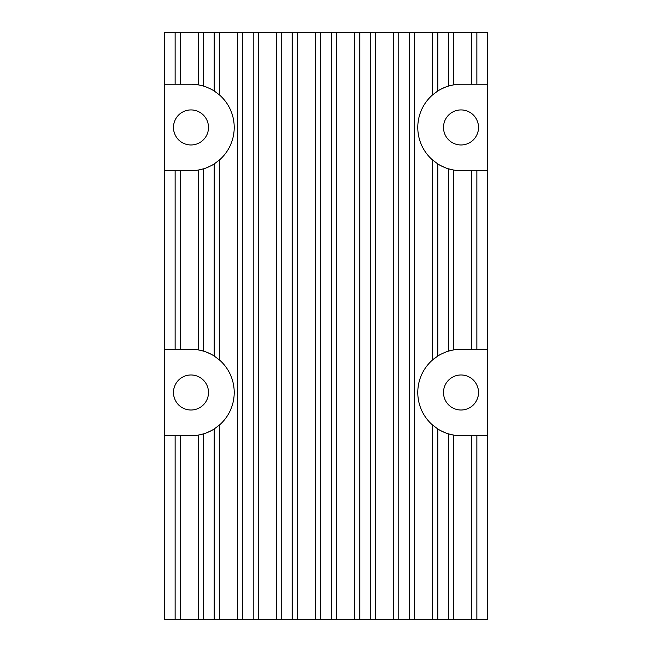 <?xml version="1.0" encoding="UTF-8"?>
<svg xmlns="http://www.w3.org/2000/svg" width="652" height="652" viewBox="0 0 652 652"><rect width="100%" height="100%" fill="white"/><g stroke="black" fill="none" stroke-linecap="round" stroke-linejoin="round"><path stroke-width="0.98" d="M190.987 410.01A17.522 17.522 0 0 1 173.465 392.496A17.522 17.522 0 0 1 190.987 374.973A17.522 17.522 0 0 1 208.501 392.496A17.522 17.522 0 0 1 190.987 410.01M461.013 410.01A17.522 17.522 0 0 1 443.499 392.496A17.522 17.522 0 0 1 461.013 374.973A17.522 17.522 0 0 1 478.535 392.496A17.522 17.522 0 0 1 461.013 410.01M461.013 144.972A17.522 17.522 0 0 1 443.499 127.45A17.522 17.522 0 0 1 461.013 109.927A17.522 17.522 0 0 1 478.535 127.45A17.522 17.522 0 0 1 461.013 144.972M190.987 144.972A17.522 17.522 0 0 1 173.465 127.45A17.522 17.522 0 0 1 190.987 109.927A17.522 17.522 0 0 1 208.501 127.45A17.522 17.522 0 0 1 190.987 144.972M175.143 619.4L175.143 435.723L164.614 435.723L164.614 619.4L471.592 619.4L471.592 435.723L461.013 435.723A43.236 43.236 0 0 1 453.621 435.088L448.356 433.833C448.291 434.256 437.679 429.399 437.826 428.975L432.561 425.039A43.236 43.236 0 0 1 432.561 359.945L437.826 356.008C437.688 355.576 448.291 350.727 448.356 351.159L448.356 168.786C448.291 169.218 437.679 164.361 437.826 163.937L432.561 160.001A43.236 43.236 0 0 1 432.561 94.907L437.826 90.962L437.826 32.6L164.614 32.6L164.614 170.685L175.143 170.685L175.143 349.26L190.987 349.26A43.236 43.236 0 0 1 198.379 349.896L203.644 351.159L203.644 168.786L198.379 170.05A43.236 43.236 0 0 1 190.987 170.685L175.143 170.685M164.614 84.222L190.987 84.222A43.236 43.236 0 0 1 198.379 84.858L203.644 86.113C203.709 85.681 214.321 90.546 214.174 90.962L219.439 94.907A43.236 43.236 0 0 1 219.439 160.001L214.174 163.937C214.312 164.369 203.709 169.218 203.644 168.786M203.644 86.113L203.644 32.6M214.174 90.962L214.174 32.6M203.644 351.159C203.709 350.727 214.321 355.584 214.174 356.008L214.174 163.937M175.143 349.26L164.614 349.26L164.614 170.685M487.386 170.685L487.386 349.26L476.856 349.26L476.856 170.685L487.386 170.685L487.386 32.6L437.826 32.6M476.856 349.26L461.013 349.26A43.236 43.236 0 0 0 453.621 349.896L453.621 170.05L448.356 168.786M453.621 170.05A43.236 43.236 0 0 0 461.013 170.685L476.856 170.685M487.386 349.26L487.386 619.4L476.856 619.4L476.856 435.723L487.386 435.723M487.386 84.222L476.856 84.222L476.856 32.6M437.826 90.962C437.688 90.538 448.291 85.689 448.356 86.113L448.356 32.6M476.856 84.222L461.013 84.222A43.236 43.236 0 0 0 453.621 84.858L453.621 32.6M471.592 619.4L476.856 619.4M471.592 435.723L476.856 435.723M437.826 356.008L437.826 163.937M214.174 356.008L219.439 359.945A43.236 43.236 0 0 1 219.439 425.039L214.174 428.975C214.312 429.407 203.709 434.256 203.644 433.833L198.379 435.088A43.236 43.236 0 0 1 190.987 435.723L175.143 435.723M214.174 619.4L214.174 428.975M448.356 86.113L453.621 84.858M175.143 84.222L175.143 32.6M448.356 351.159L453.621 349.896M203.644 619.4L203.644 433.833M164.614 349.26L164.614 435.723M448.356 619.4L448.356 433.833M437.826 619.4L437.826 428.975M409.326 619.4L409.326 32.6M398.796 619.4L398.796 32.6M370.295 619.4L370.295 32.6M359.765 619.4L359.765 32.6M331.265 619.4L331.265 32.6M320.735 619.4L320.735 32.6M292.235 619.4L292.235 32.6M281.705 619.4L281.705 32.6M253.204 619.4L253.204 32.6M242.674 619.4L242.674 32.6M202.087 434.273A43.236 43.236 0 0 0 214.679 428.657M214.671 356.326A43.236 43.236 0 0 0 202.087 350.711M449.913 350.711A43.236 43.236 0 0 0 446.685 351.705M439.424 355.038A43.236 43.236 0 0 0 437.321 356.334M436.025 357.214A43.236 43.236 0 0 0 432.561 359.945L432.561 160.001M437.329 428.657A43.236 43.236 0 0 0 453.621 435.088L453.621 619.4M449.913 85.673A43.236 43.236 0 0 0 437.321 91.288M437.329 163.611A43.236 43.236 0 0 0 449.913 169.235M198.379 349.896L198.379 170.05A43.236 43.236 0 0 0 209.023 166.741M212.576 164.907A43.236 43.236 0 0 0 214.679 163.611M214.671 91.288A43.236 43.236 0 0 0 209.031 88.167M205.315 86.659A43.236 43.236 0 0 0 202.087 85.673M219.439 94.907L219.439 32.6M471.592 349.26L471.592 170.685M432.561 94.907L432.561 32.6M471.592 84.222L471.592 32.6M219.439 359.945L219.439 160.001M198.379 84.858L198.379 32.6M180.408 84.222L180.408 32.6M180.408 349.26L180.408 170.685M180.408 619.4L180.408 435.723M198.379 619.4L198.379 435.088M432.561 619.4L432.561 425.039M414.59 619.4L414.59 32.6M393.531 619.4L393.531 32.6M375.56 619.4L375.56 32.6M354.501 619.4L354.501 32.6M336.53 619.4L336.53 32.6M315.47 619.4L315.47 32.6M297.499 619.4L297.499 32.6M276.44 619.4L276.44 32.6M258.469 619.4L258.469 32.6M237.409 619.4L237.409 32.6M219.439 619.4L219.439 425.039"/></g></svg>
